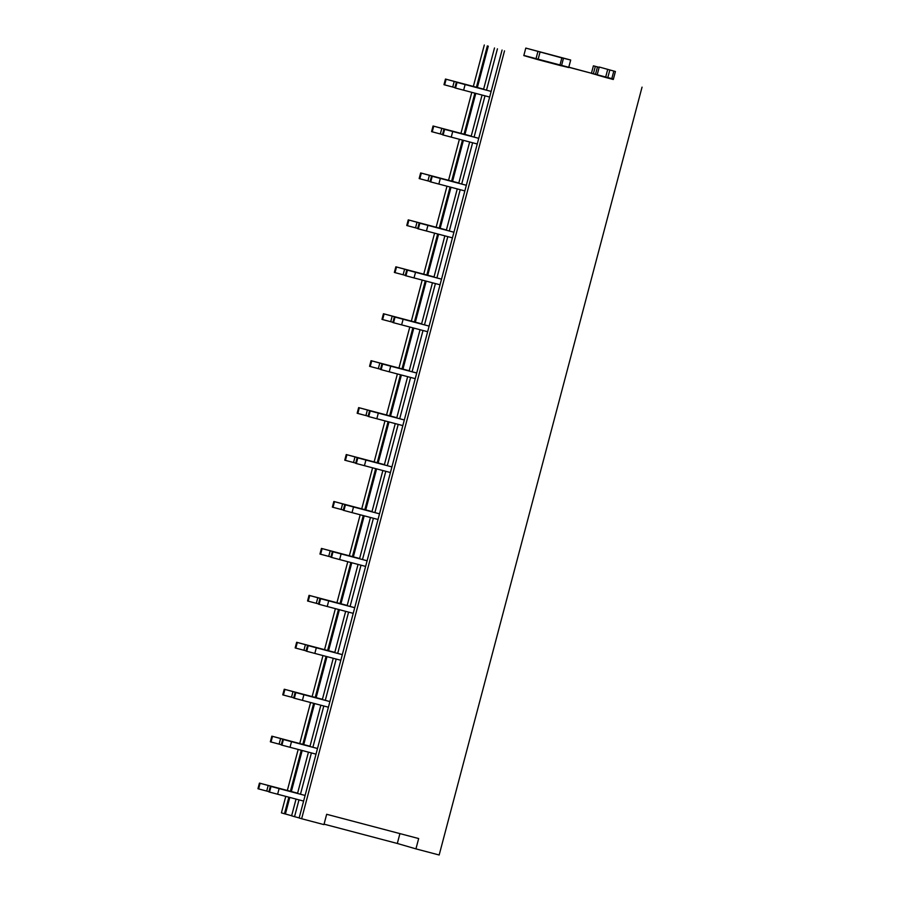 <?xml version="1.0" encoding="UTF-8"?>
<svg xmlns="http://www.w3.org/2000/svg" width="900" height="900" viewBox="0 0 900 900"><rect width="100%" height="100%" fill="white"/><g stroke="black" fill="none" stroke-linecap="round" stroke-linejoin="round"><path stroke-width="1.35" d="M615.398 71.505L613.294 79.481L605.576 77.445L597.139 75.004L599.265 67.028L615.42 71.505L599.265 67.028M523.845 55.429L613.429 79.043M591.446 73.249L568.822 67.185M568.688 67.534L570.679 60.019L561.757 57.836L563.445 58.331L561.476 65.846L538.043 59.67L523.811 55.586L525.791 48.083L570.69 60.019L568.721 67.545L561.499 65.767M597.161 74.914L591.413 73.339L593.404 65.835L599.164 67.343M502.076 50.029L299.137 818.01L301.646 818.741L323.944 824.614L326.666 814.286L418.669 838.553L415.935 848.88L439.166 855L642.049 87.131M288.855 797.186L284.479 813.758L281.419 812.869L285.773 796.376M287.347 790.447L298.181 749.441M299.745 743.512L310.579 702.506M312.142 696.577L322.976 655.571M324.551 649.643L335.385 608.636M336.949 602.707L347.782 561.701M349.346 555.773L360.18 514.766M361.744 508.838L372.589 467.831M374.152 461.902L384.986 420.885M386.55 414.968L397.384 373.95M398.947 368.032L409.793 327.015M411.356 321.086L422.19 280.08M423.754 274.151L434.588 233.145M436.151 227.216L446.985 186.21M448.56 180.281L459.394 139.275M460.957 133.346L471.791 92.34M473.355 86.411L484.301 45M290.419 791.258L301.252 750.251M302.827 744.322L313.661 703.316M315.225 697.387L326.059 656.381M327.623 650.452L338.456 609.446M340.031 603.518L350.865 562.511M352.429 556.582L363.262 515.576M364.826 509.647L375.66 468.641M377.235 462.713L388.069 421.706M389.632 415.777L400.466 374.771M402.03 368.843L412.864 327.836M414.428 321.907L425.272 280.89M426.836 274.972L437.67 233.955M439.234 228.026L450.067 187.02M451.631 181.091L462.476 140.085M464.04 134.156L474.874 93.15M476.438 87.221L487.361 45.889M301.646 818.741L504.517 50.861M296.044 799.087L291.623 815.827L294.548 816.683L298.991 799.864M300.488 794.205L311.4 752.929M312.885 747.27L323.798 705.994M325.294 700.335L336.195 659.059M337.691 653.4L348.593 612.124M350.089 606.465L361.001 565.178M362.498 559.53L373.399 518.243M374.895 512.584L385.796 471.308M387.293 465.649L398.205 424.373M399.701 418.714L410.603 377.438M412.099 371.779L423 330.502M424.496 324.844L435.409 283.567M436.905 277.909L447.806 236.632M449.303 230.974L460.204 189.697M461.7 184.039L472.613 142.763M474.098 137.104L485.01 95.828M486.506 90.169L497.43 48.814M294.548 816.683L299.171 817.898M297.54 793.429L308.452 752.153M309.949 746.494L320.85 705.217M322.346 699.559L333.248 658.283M334.744 652.624L345.656 611.347M347.141 605.689L358.054 564.401M359.55 558.743L370.451 517.466M371.947 511.808L382.86 470.531M384.345 464.873L395.257 423.596M396.754 417.938L407.655 376.661M409.151 371.002L420.053 329.726M421.549 324.067L432.461 282.791M433.957 277.132L444.859 235.856M446.355 230.197L457.256 188.921M458.752 183.263L469.665 141.986M471.161 136.328L482.062 95.051M483.559 89.392L494.505 47.959M284.479 813.758L285.412 814.005L289.789 797.434M291.353 791.505L302.186 750.499M303.75 744.57L314.584 703.564M316.159 697.635L326.993 656.629M328.556 650.7L339.39 609.694M340.954 603.765L351.787 562.759M353.363 556.83L364.196 515.824M365.76 509.895L376.594 468.889M378.157 462.96L388.991 421.942M390.555 416.025L401.4 375.007M402.964 369.079L413.798 328.072M415.361 322.144L426.195 281.137M427.759 275.209L438.593 234.203M440.168 228.274L451.001 187.268M452.565 181.339L463.399 140.332M464.963 134.404L475.796 93.397M477.371 87.469L488.284 46.136M285.412 814.005L291.656 815.726M399.915 833.602L397.316 843.469L415.935 848.88M397.316 843.469L324.067 824.164M599.141 67.399L593.415 65.835M570.679 60.019L568.721 67.545M559.868 65.419L561.847 57.915L563.467 58.331L561.476 65.846M561.847 57.915L525.791 48.083M296.944 793.012L259.436 783.101L296.876 793.249M259.436 783.101L257.951 788.726L258.615 788.918L266.715 791.066L268.2 785.43M266.715 791.066L268.92 791.651M258.615 788.918L260.1 783.293M279.113 788.591L305.1 795.454L270.349 786.262L279.113 788.591L277.627 794.227L303.615 801.079M270.349 786.262L268.864 791.899L269.528 792.09L271.012 786.454M269.528 792.09L277.627 794.227M309.341 746.077L271.834 736.166L309.274 746.314M271.834 736.166L270.349 741.791L271.012 741.982L279.113 744.131L280.597 738.495M279.113 744.131L281.329 744.716M271.012 741.982L272.509 736.357M317.509 748.485L282.746 739.327L281.261 744.952L281.925 745.155L290.025 747.293L291.51 741.656L317.498 748.508M290.025 747.293L316.012 754.144M281.925 745.155L283.41 739.519L291.51 741.656M282.746 739.327L283.41 739.519M321.739 699.143L284.243 689.231L321.683 699.379M284.243 689.231L282.746 694.856L283.421 695.048L291.51 697.196L293.006 691.56M291.51 697.196L293.726 697.77M283.421 695.048L284.906 689.423M303.907 694.721L329.906 701.572L295.144 692.393L303.907 694.721L302.423 700.357L328.41 707.209M295.144 692.393L293.659 698.018L294.322 698.22L295.819 692.584M294.322 698.22L302.423 700.357M334.147 652.196L296.64 642.285L334.08 652.444M296.64 642.285L295.155 647.921L295.819 648.113L303.919 650.261L305.404 644.625M303.919 650.261L306.124 650.835M295.819 648.113L297.304 642.488M342.315 654.615L307.553 645.457L306.056 651.082L314.82 653.423L316.316 647.786L342.304 654.637M314.82 653.423L340.819 660.274M306.731 651.274L308.216 645.649L316.316 647.786M307.553 645.457L308.216 645.649M346.545 605.261L309.037 595.35L346.478 605.509M309.037 595.35L307.553 600.986L308.216 601.178L316.316 603.315L317.801 597.69M316.316 603.315L318.532 603.9M308.216 601.178L309.713 595.553M354.713 607.68L319.95 598.523L318.465 604.148L327.229 606.488L328.714 600.851L354.701 607.702M327.229 606.488L353.216 613.339M319.129 604.339L320.614 598.714L328.714 600.851M319.95 598.523L320.614 598.714M358.942 558.326L321.446 548.415L358.886 558.574M321.446 548.415L319.95 554.051L320.625 554.243L328.714 556.38L330.21 550.755M328.714 556.38L330.93 556.965M320.625 554.243L322.11 548.606M341.111 553.916L367.11 560.767L332.348 551.587L341.111 553.916L339.626 559.553L365.614 566.404M332.348 551.587L330.863 557.212L331.526 557.404L333.022 551.779M331.526 557.404L339.626 559.553M371.351 511.391L333.844 501.48L371.284 511.639M333.844 501.48L332.359 507.116L333.022 507.308L341.123 509.445L342.608 503.82M341.123 509.445L343.327 510.03M333.022 507.308L334.507 501.671M379.519 513.81L344.756 504.641L343.26 510.277L352.024 512.618L353.52 506.981L379.507 513.832M352.024 512.618L378.022 519.469M343.935 510.469L345.42 504.844L353.52 506.981M344.756 504.641L345.42 504.844M383.749 464.456L346.241 454.545L383.681 464.704M346.241 454.545L344.756 460.181L345.42 460.373L353.52 462.51L355.005 456.885M353.52 462.51L355.736 463.095M345.42 460.373L346.905 454.736M365.918 460.046L391.905 466.897L357.154 457.706L365.918 460.046L364.433 465.671L390.42 472.534M357.154 457.706L355.669 463.343L356.332 463.534L357.817 457.909M356.332 463.534L364.433 465.671M396.146 417.521L358.65 407.61L396.09 417.769M358.65 407.61L357.154 413.246L357.817 413.438L365.918 415.575L367.414 409.939M365.918 415.575L368.134 416.16M357.817 413.438L359.314 407.801M378.315 413.111L404.314 419.963L369.551 410.771L378.315 413.111L376.83 418.736L402.817 425.599M369.551 410.771L368.066 416.407L368.73 416.599L370.215 410.963M368.73 416.599L376.83 418.736M408.555 370.586L371.048 360.675L408.488 370.834M371.048 360.675L369.562 366.311L370.226 366.502L378.326 368.64L379.811 363.004M378.326 368.64L380.531 369.225M370.226 366.502L371.711 360.866M416.723 372.994L381.96 363.836L380.464 369.473L381.139 369.664L389.228 371.801L390.724 366.176L416.711 373.027M389.228 371.801L415.226 378.652M381.139 369.664L382.624 364.027L390.724 366.176M381.96 363.836L382.624 364.027M420.952 323.651L383.445 313.74L420.885 323.887M383.445 313.74L381.96 319.376L382.624 319.567L390.724 321.705L392.209 316.069M390.724 321.705L392.929 322.29M382.624 319.567L384.109 313.931M403.121 319.241L429.109 326.093L394.358 316.901L403.121 319.241L401.636 324.866L427.624 331.718M394.358 316.901L392.873 322.537L393.536 322.729L395.021 317.093M393.536 322.729L401.636 324.866M433.35 276.716L395.854 266.805L433.294 276.952M395.854 266.805L394.358 272.43L395.021 272.632L403.121 274.77L404.618 269.134M403.121 274.77L405.338 275.355M395.021 272.632L396.517 266.996M441.517 279.124L406.755 269.966L405.27 275.602L414.034 277.931L415.519 272.295L441.517 279.157M414.034 277.931L440.021 284.782M405.934 275.794L407.419 270.157L415.519 272.295M406.755 269.966L407.419 270.157M445.759 229.781L408.251 219.87L445.691 230.018M408.251 219.87L406.766 225.495L407.43 225.697L415.53 227.835L417.015 222.199M415.53 227.835L417.735 228.42M407.43 225.697L408.915 220.061M427.928 225.36L453.915 232.222L419.164 223.031L427.928 225.36L426.431 230.996L452.43 237.847M419.164 223.031L417.668 228.667L418.331 228.859L419.827 223.222M418.331 228.859L426.431 230.996M458.156 182.846L420.649 172.935L458.089 183.083M420.649 172.935L419.164 178.56L419.827 178.751L427.928 180.9L429.412 175.264M427.928 180.9L430.132 181.485M419.827 178.751L421.312 173.126M466.324 185.254L431.561 176.096L430.076 181.732L430.74 181.924L438.84 184.061L440.325 178.425L466.312 185.276M438.84 184.061L464.827 190.912M430.74 181.924L432.225 176.287L440.325 178.425M431.561 176.096L432.225 176.287M470.554 135.911L433.046 126L470.486 136.148M433.046 126L431.561 131.625L432.225 131.816L440.325 133.965L441.81 128.329M440.325 133.965L442.541 134.539M432.225 131.816L433.721 126.191M478.721 138.319L443.959 129.161L442.474 134.786L443.137 134.989L451.238 137.126L452.723 131.49L478.71 138.341M451.238 137.126L477.225 143.977M443.137 134.989L444.623 129.352L452.723 131.49M443.959 129.161L444.623 129.352M482.951 88.976L445.455 79.054L482.895 89.212M445.455 79.054L443.97 84.69L444.634 84.881L452.723 87.03L454.219 81.394M452.723 87.03L454.939 87.604M444.634 84.881L446.119 79.256M465.12 84.555L491.119 91.406L456.368 82.226L465.12 84.555L463.635 90.191L489.634 97.043M456.368 82.226L454.871 87.851L455.535 88.054L457.031 82.418M455.535 88.054L463.635 90.191M605.576 77.445L607.691 69.469M607.702 78.019L609.817 70.031M611.696 79.065L613.811 71.089M595.462 74.464L597.454 66.96M593.336 73.901L595.327 66.386M538.043 59.67L540.023 52.155M535.916 59.096L537.896 51.593M597.139 75.004L599.242 67.016M613.305 79.481L615.42 71.505M591.413 73.339L593.404 65.835"/></g></svg>
